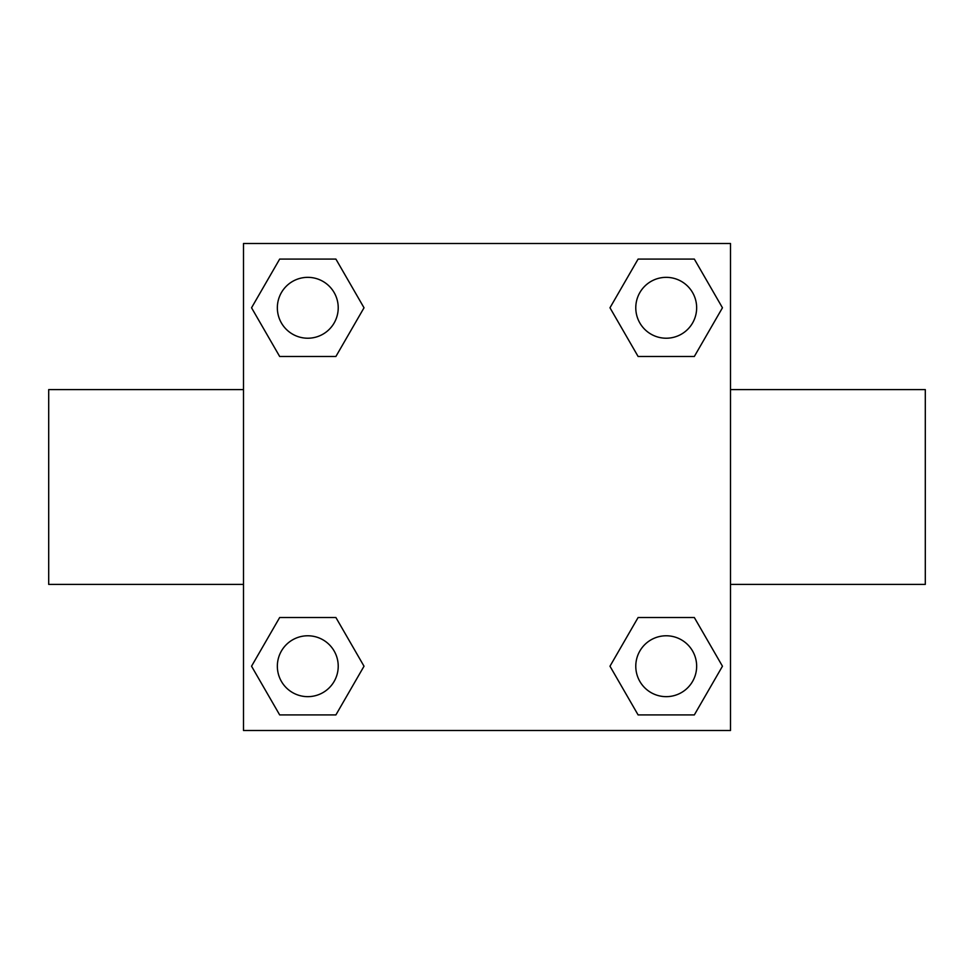 <?xml version="1.0" encoding="UTF-8"?>
<svg xmlns="http://www.w3.org/2000/svg" width="974" height="974" viewBox="0 0 974 974"><rect width="100%" height="100%" fill="white"/><g stroke="black" fill="none" stroke-linecap="round" stroke-linejoin="round"><path stroke-width="1.46" d="M335.896 356.484L279.672 356.484L251.548 307.784L279.672 259.084L335.896 259.084L364.02 307.784L335.896 356.484L279.672 356.484L318.279 356.484M318.279 617.516L335.896 617.516L364.02 666.216L335.896 714.916L279.672 714.916L251.548 666.216L279.672 617.516L335.896 617.516M655.721 356.484L638.104 356.484L609.98 307.784L638.104 259.084L694.328 259.084L722.452 307.784L694.328 356.484L638.104 356.484M638.104 617.516L694.328 617.516L722.452 666.216L694.328 714.916L638.104 714.916L609.98 666.216L638.104 617.516L694.328 617.516L655.721 617.516M730.5 584.4L925.3 584.4L925.3 389.6L730.5 389.6M243.5 389.6L48.7 389.6L48.7 584.4L243.5 584.4M243.5 243.5L730.5 243.5L730.5 730.5L243.5 730.5L243.5 243.5M694.328 714.916L638.104 714.916L694.328 714.916M696.654 666.216A30.438 30.438 0 0 0 650.997 639.857A30.438 30.438 0 0 0 650.997 692.575A30.438 30.438 0 0 0 696.654 666.216M335.896 714.916L279.672 714.916L335.896 714.916M338.222 666.216A30.438 30.438 0 0 0 292.565 639.857A30.438 30.438 0 0 0 292.565 692.575A30.438 30.438 0 0 0 338.222 666.216M638.104 259.084L694.328 259.084L638.104 259.084M696.654 307.784A30.438 30.438 0 0 0 650.997 281.425A30.438 30.438 0 0 0 650.997 334.143A30.438 30.438 0 0 0 696.654 307.784M279.672 259.084L335.896 259.084L279.672 259.084M338.222 307.784A30.438 30.438 0 0 0 292.565 281.425A30.438 30.438 0 0 0 292.565 334.143A30.438 30.438 0 0 0 338.222 307.784"/></g></svg>
